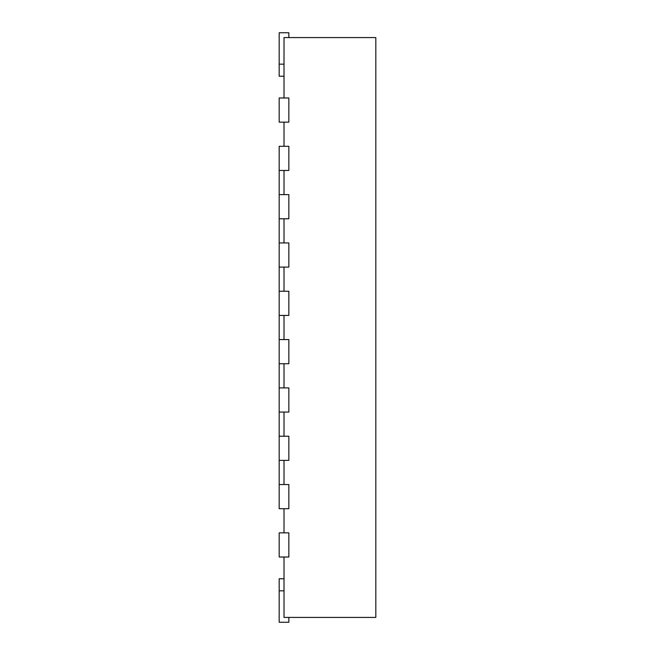 <?xml version="1.0" encoding="UTF-8"?>
<svg xmlns="http://www.w3.org/2000/svg" width="655" height="655" viewBox="0 0 655 655"><rect width="100%" height="100%" fill="white"/><g stroke="black" fill="none" stroke-linecap="round" stroke-linejoin="round"><path stroke-width="0.98" d="M284.016 97.98L284.016 37.581L375.823 37.581L375.823 617.419L284.016 617.419L284.016 557.02M284.016 122.141L284.016 146.302M284.016 170.464L284.016 194.617M284.016 218.778L284.016 242.94M284.016 267.101L284.016 291.262M284.016 315.423L284.016 339.577M284.016 363.738L284.016 387.899M284.016 412.06L284.016 436.222M284.016 460.383L284.016 484.536M284.016 508.698L284.016 532.859M279.177 170.464L288.847 170.464L288.847 146.302L279.177 146.302L279.177 194.617L288.847 194.617L288.847 218.778L279.177 218.778L279.177 242.94L288.847 242.94L288.847 267.101L279.177 267.101L279.177 291.262L288.847 291.262L288.847 315.423L279.177 315.423L279.177 339.577L288.847 339.577L288.847 363.738L279.177 363.738L279.177 387.899L288.847 387.899L288.847 412.06L279.177 412.06L279.177 436.222L288.847 436.222L288.847 460.383L279.177 460.383L279.177 484.536L288.847 484.536L288.847 508.698L279.177 508.698L279.177 484.536M279.177 532.859L288.847 532.859L288.847 557.02L279.177 557.02L279.177 532.859M279.177 436.222L279.177 460.383M279.177 387.899L279.177 412.06M279.177 339.577L279.177 363.738M279.177 291.262L279.177 315.423M279.177 242.94L279.177 267.101M279.177 194.617L279.177 218.778M279.177 97.98L288.847 97.98L288.847 122.141L279.177 122.141L279.177 97.98M284.016 578.766L279.177 578.766L279.177 622.25L288.847 622.25L288.847 617.419M284.016 76.234L279.177 76.234L279.177 32.75L288.847 32.75L288.847 37.581M279.177 590.843L284.016 590.843M279.177 64.157L284.016 64.157"/></g></svg>
